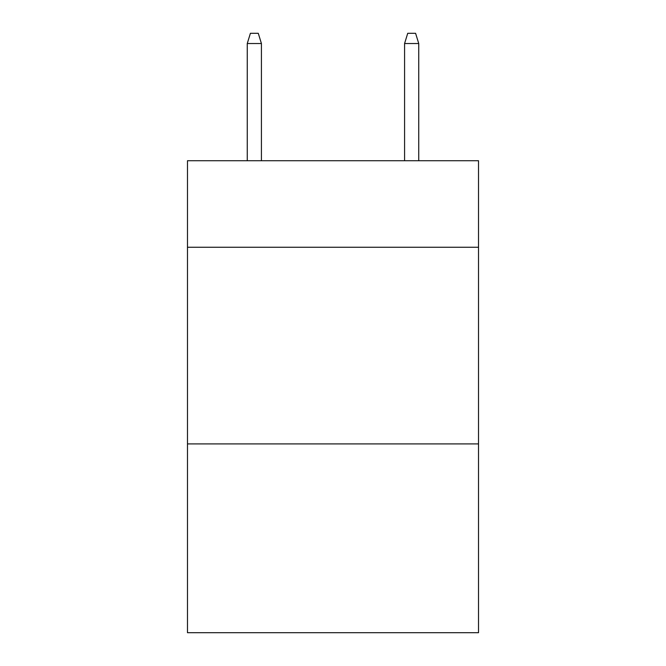 <?xml version="1.0" encoding="UTF-8"?>
<svg xmlns="http://www.w3.org/2000/svg" width="666" height="666" viewBox="0 0 666 666"><rect width="100%" height="100%" fill="white"/><g stroke="black" fill="none" stroke-linecap="round" stroke-linejoin="round"><path stroke-width="1" d="M478.521 247.261L478.521 160.731L187.479 160.731L187.479 247.261L478.521 247.261L478.521 632.7L187.479 632.7L187.479 247.261M478.521 443.914L187.479 443.914M261.422 160.731L261.422 43.523L247.261 43.523L247.261 160.731M247.261 43.523L250.408 33.3L258.275 33.3L261.422 43.523M404.578 43.523L407.725 33.3L415.592 33.3L418.739 43.523L404.578 43.523L404.578 160.731M418.739 43.523L418.739 160.731"/></g></svg>
